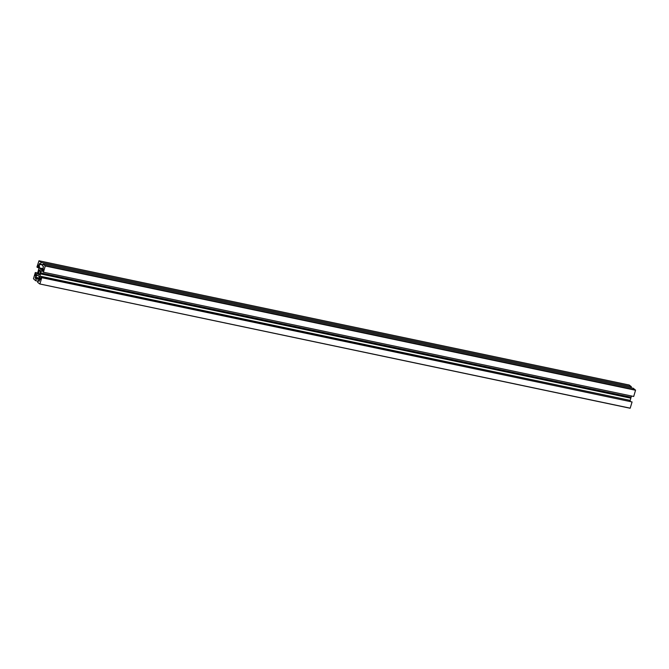 <?xml version="1.0" encoding="UTF-8"?>
<svg xmlns="http://www.w3.org/2000/svg" width="669" height="669" viewBox="0 0 669 669"><rect width="100%" height="100%" fill="white"/><g stroke="black" fill="none" stroke-linecap="round" stroke-linejoin="round"><path stroke-width="1" d="M39.923 283.907L41.779 277.694L41.235 277.259L40.098 279.751L39.906 276.13L40.608 273.362L41.503 270.753L43.376 268.779L42.875 271.773L43.41 272.208L45.266 265.986L43.092 264.029L42.548 265.861L43.56 266.663L43.301 267.525L41.436 269.498L40.366 268.988L39.454 267.918L39.262 264.305L39.513 263.444L40.525 264.247L41.068 262.424L38.978 260.776L36.937 267.048L37.481 267.475L38.61 264.983L38.81 268.603L38.108 271.371L37.205 273.981L35.34 275.954L35.842 272.96L35.306 272.534L33.45 278.747L35.624 280.704L36.168 278.881L35.156 278.07L35.407 277.209L37.28 275.235L38.35 275.753L39.262 276.815L39.454 280.436L39.203 281.298L38.192 280.487L37.64 282.318L39.739 283.965L630.206 408.174L632.063 401.952L41.779 277.694M632.063 401.952L41.235 277.259M39.822 283.965L630.206 408.174M39.362 280.737L38.192 280.487M630.24 401.249L630.19 400.397L39.906 276.13M630.19 400.397L630.85 398.18L40.566 273.922M630.85 398.18L630.892 397.629L40.608 273.362M630.892 397.629L631.135 397.227L40.851 272.969M631.135 397.227L631.494 396.006M43.075 271.087L41.503 270.753M45.266 265.986L635.55 390.253L633.694 396.466L43.41 272.208M635.55 390.253L633.376 388.296L43.092 264.029M41.812 269.105L40.625 268.854M41.98 268.93L40.274 268.57M42.356 268.528L39.454 267.918M42.791 265.041L39.262 264.305M42.883 264.748L40.525 264.247M631.026 387.803L631.36 386.682L41.068 262.424M631.36 386.682L629.178 385.035M38.76 267.751L37.481 267.475M35.49 275.804L35.022 275.703M37.414 273.295L35.842 272.96M37.506 272.994L35.306 272.534M37.974 281.197L35.624 280.704M39.404 279.558L36.168 278.881M39.379 278.956L35.156 278.07M39.32 278.036L35.407 277.209M38.677 274.658A2.425 0.987 101.9 0 1 38.61 271.405A2.425 0.987 101.9 0 1 40.232 270.335A2.425 0.987 101.9 0 1 40.316 272.567A2.425 0.987 101.9 0 1 39.337 274.583A2.425 0.987 101.9 0 1 38.677 274.658M39.538 274.39A2.007 0.811 101.9 0 1 39.32 274.407A2.007 0.811 101.9 0 1 39.17 274.34A2.007 0.811 101.9 0 1 38.986 272.082A2.007 0.811 101.9 0 1 40.148 270.485A2.007 0.811 101.9 0 1 40.332 270.594M635.399 389.91L45.116 265.643M629.337 385.068L39.053 260.81M39.739 283.965L630.022 408.224M38.978 260.776L629.261 385.035"/></g></svg>
